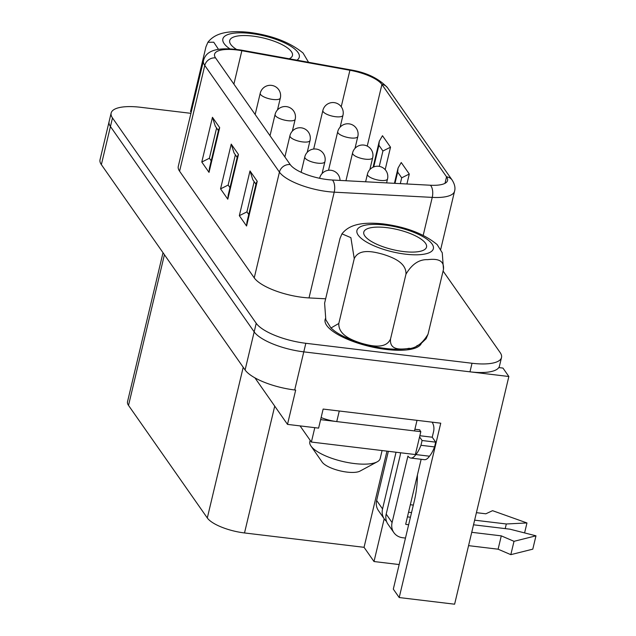 <?xml version="1.0" encoding="UTF-8"?>
<svg xmlns="http://www.w3.org/2000/svg" width="636" height="636" viewBox="0 0 636 636"><rect width="100%" height="100%" fill="white"/><g stroke="black" fill="none" stroke-linecap="round" stroke-linejoin="round"><path stroke-width="0.95" d="M443.077 271.039L500.174 352.606A41.34 13.197 -166.6 0 1 501.51 357.512A41.34 13.197 -166.6 0 1 472.023 363.259L305.829 343.289A41.34 13.197 -166.6 0 1 256.221 323.295L112.485 117.946L110.441 126.524L254.177 331.865A41.34 13.197 13.4 0 0 303.785 351.859A41.34 13.197 -166.6 0 1 254.177 331.865L110.441 126.524A41.34 13.197 -166.6 0 1 109.106 121.611A41.34 13.197 13.4 0 0 110.441 126.524L101.363 164.629L245.099 369.977A41.34 13.197 -166.6 0 0 294.707 389.971L295.676 390.091L287.504 424.387L318.604 428.123L323.144 409.067L440.748 423.194L399.209 597.546L454.613 604.2L508.856 376.504L303.785 351.859L294.707 389.971M498.799 367.576L502.957 368.077L508.856 376.504M417.415 474.981A37.206 11.925 -83.1 0 1 414.418 500.516L393.31 589.119L399.209 597.546M399.162 564.553L374.008 561.532L364.054 547.318L244.51 532.952A31.005 9.898 -166.6 0 1 207.304 517.958L243.206 367.274M164.422 254.718L128.52 405.402L207.304 517.958M128.52 405.402A31.005 9.898 -166.6 0 1 127.518 401.721L163.015 252.715M254.933 377.856L287.504 424.387M101.363 164.629A41.34 13.197 -166.6 0 1 100.027 159.723L111.149 113.041A41.34 13.197 -166.6 0 1 140.636 107.293L190.196 113.248M386.974 451.131L364.054 547.318M384.184 518.793L374.008 561.532M326.721 325.449A49.608 15.836 -166.6 0 1 326.697 325.417A49.608 15.836 -166.6 0 1 325.425 318.644A49.608 15.836 13.4 0 0 326.697 325.417A49.608 15.836 13.4 0 0 369.699 346.461A49.608 15.836 13.4 0 0 417.566 347.065A49.608 15.836 -166.6 0 1 369.739 346.469A49.608 15.836 -166.6 0 1 326.721 325.449M421.382 343.297A49.608 15.836 -166.6 0 1 417.566 347.065A49.608 15.836 13.4 0 0 421.382 343.297M325.64 298.801L309.017 297.918A40.291 12.863 -166.6 0 1 254.241 277.868L179.583 171.203A40.291 12.863 -166.6 0 1 178.279 166.417L203.472 60.666A40.291 12.863 -166.6 0 0 204.776 65.452L179.583 171.203M112.485 117.946A41.34 13.197 -166.6 0 1 111.149 113.041M501.51 357.512L499.467 366.09A41.34 13.197 -166.6 0 1 469.98 371.829L303.785 351.859L305.829 343.289M430.389 185.235L332.35 180.012A30.989 9.898 -166.6 0 1 290.231 164.589L215.564 57.924A30.989 9.898 -166.6 0 1 214.563 54.243A30.989 9.898 -166.6 0 1 241.855 50.721L349.911 70.262A30.989 9.898 -166.6 0 1 381.918 84.477L446.552 176.816A30.989 9.898 -166.6 0 1 447.553 180.497A30.989 9.898 -166.6 0 1 430.389 185.235A9.302 4.38 93 0 1 432.242 197.391L423.194 235.352M379.263 166.378L382.928 151.002L378.897 145.239L379.287 141.24L382.475 135.714L390.52 147.202L385.178 169.653M400.314 183.637L401.698 177.818L397.667 172.062L398.057 168.055L401.244 162.53L409.29 174.026L406.921 183.987M254.138 181.626L246.927 211.883L248.748 214.491M257.23 181.268L256.236 183.065L246.959 222.012L246.569 226.011L257.23 181.268L249.996 170.933L252.834 179.765L255.958 184.225M249.996 170.933L239.335 215.684L246.927 211.883M235.368 154.81L228.157 185.068L229.978 187.668M238.452 154.453L237.466 156.249L228.189 195.188L227.791 199.195L238.452 154.453L231.226 144.118L234.064 152.95L237.188 157.41M231.226 144.118L220.565 188.868L228.157 185.068M216.598 127.995L209.387 158.253L211.208 160.852M219.682 127.637L218.689 129.426L209.411 168.373L209.021 172.38L219.682 127.637L212.456 117.302L215.286 126.127L218.418 130.595M212.456 117.302L201.795 162.045L209.387 158.253M401.698 177.818L409.29 174.026M382.928 151.002L390.52 147.202M400.537 452.76A7.02 2.25 96.9 0 1 400.036 455.996L386.187 514.119A14.676 13.086 145 0 0 387.968 524.191L393.867 532.618A14.676 13.086 -35 0 1 392.086 522.546L407.93 456.044A28.119 9.015 -83.1 0 0 410.753 458.039A28.119 9.015 -83.1 0 0 415.865 454.565A34.964 11.21 96.9 0 0 420.953 445.287L422.089 440.517L419.569 436.924M407.438 516.869L410.443 517.227M473.526 524.803L509.961 529.184L535.973 535.822L514.007 541.323L501.287 535.862L471.737 532.308M405.474 538.072L402.668 537.73A14.676 13.086 -35 0 1 393.867 532.618M535.973 535.822L532.793 549.154L510.827 554.656L498.107 549.202L468.565 545.648M498.107 549.202L501.287 535.862M408.654 524.732L405.84 524.398M405.696 524.183L421.151 459.295M414.903 429.252L419.8 429.841L419.879 430.333M388.358 451.298L376.639 500.484A14.676 13.086 145 0 0 378.42 510.557L384.319 518.984A14.676 13.086 -35 0 1 382.546 508.911L396.045 452.228M419.855 435.724L432.234 437.21L433.553 431.685A14.676 13.086 145 0 0 432.138 422.161M432.234 437.21L435.7 442.155L434.563 446.917A34.964 11.21 96.9 0 1 429.475 456.203A28.119 9.015 96.9 0 1 424.355 459.677L410.753 458.039M410.331 504.73L413.328 505.087M476.42 512.664L485.84 513.801L492.558 510.676L526.966 522.951L506.32 523.977L505.215 528.611M386.505 521.337A14.676 13.086 -35 0 1 384.319 518.984M506.32 523.977L474.631 520.168M411.548 512.592L408.543 512.226M321.124 417.558A20.67 6.599 13.4 0 0 336.746 421.581L414.505 430.922L417.017 420.348M435.7 442.155L422.089 440.517M526.966 522.951L524.589 532.912M434.563 446.917L420.953 445.287M429.475 456.203L415.865 454.565M514.007 541.323L510.827 554.656M419.506 429.801L420.817 431.685L415.372 454.549L311.378 442.052L300.065 425.897M420.817 431.685L320.624 419.641M314.804 427.662L311.378 442.052M236.441 49.37A32.253 10.295 -166.6 0 1 229.699 40.569A32.253 10.295 -166.6 0 1 258.041 36.888A32.253 10.295 -166.6 0 1 291.415 51.683A32.253 10.295 -166.6 0 1 292.457 55.515A32.253 10.295 -166.6 0 1 289.173 58.774M190.522 111.602L205.953 46.818L207.885 42.294L213.752 42.207L218.458 49.298M308.54 62.272L303.038 52.987M330.966 327.993L334.258 330.768A47.008 15.01 13.4 0 0 408.407 348.433A47.008 15.01 13.4 0 0 409.171 348.282M310.161 440.311L309.812 441.758A36.172 11.551 13.4 0 0 310.972 446.035A36.172 11.551 13.4 0 0 342.327 461.378A36.172 11.551 13.4 0 0 377.228 461.815A36.172 11.551 13.4 0 0 380.185 458.524L382.085 450.55M310.972 446.035L322.15 462.086A20.67 6.599 13.4 0 0 340.069 470.855A20.67 6.599 13.4 0 0 360.008 471.101L377.228 461.815M421.199 343.432L426.12 338.718L428.036 334.178C422.137 344.171 414.926 349.021 406.404 348.727C399.821 349.41 389.399 349.983 390.536 338.972C385.821 349.506 371.106 345.952 361.797 343.368C352.702 340.467 338.265 335.299 338.813 323.462L330.951 328.009L325.815 319.749L324.606 303.157L340.037 238.373L341.961 233.849L350.881 237.649L354.252 258.677C358.966 248.143 373.674 251.697 382.991 254.281C392.078 257.183 406.523 262.35 405.967 274.188C411.874 264.194 419.084 259.345 427.607 259.647C434.189 258.963 444.604 258.383 443.475 269.394L442.258 252.794L437.123 244.534M425.492 243.238A32.253 10.295 -166.6 0 1 426.533 247.07A32.253 10.295 -166.6 0 1 392.77 249.614A32.253 10.295 -166.6 0 1 363.784 232.116A32.253 10.295 -166.6 0 1 392.126 228.443A32.253 10.295 -166.6 0 1 425.492 243.238M428.036 334.178L443.475 269.394M390.536 338.972L405.967 274.188M338.813 323.462L354.252 258.677M256.221 323.295L245.099 369.977M244.51 532.952L274.728 406.126M322.857 110.489A10.335 3.299 13.4 0 0 323.191 111.713A10.335 3.299 13.4 0 0 333.884 116.46A10.335 3.299 13.4 0 0 342.963 115.275A10.335 10.335 0 0 0 335.307 102.825A10.335 10.335 0 0 0 322.857 110.489L313.675 149.039M260.227 93.246A10.335 3.299 13.4 0 0 260.561 94.47A10.335 3.299 13.4 0 0 271.254 99.208A10.335 3.299 13.4 0 0 280.333 98.031A10.335 10.335 0 0 0 272.677 85.582A10.335 10.335 0 0 0 260.227 93.246L255.163 114.496M275.086 114.464A10.335 3.299 13.4 0 0 275.42 115.696A10.335 3.299 13.4 0 0 286.105 120.435A10.335 3.299 13.4 0 0 295.191 119.258A10.335 10.335 0 0 0 287.528 106.808A10.335 10.335 0 0 0 275.086 114.464L270.022 135.722M289.937 135.691A10.335 3.299 13.4 0 0 290.27 136.915A10.335 3.299 13.4 0 0 300.963 141.661A10.335 3.299 13.4 0 0 310.042 140.476A10.335 10.335 0 0 0 302.386 128.035A10.335 10.335 0 0 0 289.937 135.691L284.872 156.941M304.795 156.917A10.335 3.299 13.4 0 0 305.129 158.141A10.335 3.299 13.4 0 0 315.822 162.88A10.335 3.299 13.4 0 0 324.901 161.703A10.335 10.335 0 0 0 317.245 149.253A10.335 10.335 0 0 0 304.795 156.917L301.13 172.3M319.654 178.136A10.335 3.299 13.4 0 0 319.63 178.287L319.654 178.136A10.335 10.335 0 0 1 340.037 180.425M337.716 131.708A10.335 3.299 13.4 0 0 338.05 132.94A10.335 3.299 13.4 0 0 348.743 137.678A10.335 3.299 13.4 0 0 357.822 136.501A10.335 10.335 0 0 0 350.166 124.052A10.335 10.335 0 0 0 337.716 131.708L328.534 170.265M352.575 152.934A10.335 3.299 13.4 0 0 352.908 154.158A10.335 3.299 13.4 0 0 363.601 158.905A10.335 3.299 13.4 0 0 372.68 157.728A10.335 10.335 0 0 0 365.016 145.278A10.335 10.335 0 0 0 352.575 152.934L345.944 180.743M367.425 174.161A10.335 3.299 13.4 0 0 367.759 175.385A10.335 3.299 13.4 0 0 378.452 180.131A10.335 3.299 13.4 0 0 387.531 178.947A10.335 10.335 0 0 0 379.875 166.497A10.335 10.335 0 0 0 367.425 174.161L365.613 181.785M472.023 363.259L469.98 371.829M332.35 180.012A9.302 4.38 93 0 1 334.21 192.167L432.242 197.391A40.291 12.863 -166.6 0 0 454.557 191.221C455.535 187.93 454.724 184.209 452.132 180.052A9.302 8.292 -35 0 0 446.552 176.816L445.001 183.327M341.222 106.737L349.911 70.262A9.302 1.495 100.3 0 0 349.53 69.69C365.994 72.25 378.651 78.252 387.491 87.712A9.302 8.292 145 0 0 381.918 84.477L367.242 146.081M349.53 69.69L241.465 50.141A9.302 1.495 100.3 0 1 241.855 50.721L233.897 84.119M201.795 162.045L209.021 172.38M220.565 188.868L227.791 199.195M239.335 215.684L246.569 226.011M309.017 297.918L334.21 192.167A40.291 12.863 -166.6 0 1 279.435 172.118L254.241 277.868M290.231 164.589A9.302 8.292 145 0 0 279.435 172.118L204.776 65.452A9.302 8.292 -35 0 1 215.564 57.924M397.667 172.062L394.98 183.351M378.897 145.239L373.73 166.926M386.187 514.119L392.086 522.546M376.639 500.484L382.546 508.911M336.746 421.581L339.266 411.007M296.956 60.182A39.273 12.537 13.4 0 0 289.348 45.379A39.273 12.537 13.4 0 0 250.886 33.485A39.273 12.537 13.4 0 0 229.739 48.773M384.971 225.033A39.273 12.537 13.4 0 0 368.268 243.031A39.273 12.537 13.4 0 0 432.242 250.711A39.273 12.537 13.4 0 0 384.971 225.033M340.141 127.136L342.963 115.275M277.511 109.885L280.333 98.031M292.361 131.111L295.191 119.258M307.22 152.338L310.042 140.476M322.078 173.556L324.901 161.703M354.999 148.355L357.822 136.501M369.858 169.581L372.68 157.728M386.593 182.906L387.531 178.947M454.557 191.221L440.7 249.399M241.465 50.141C211.868 45.705 205.349 53.488 203.472 60.666M452.132 180.052L387.491 87.712M398.057 168.055L394.423 183.319M379.287 141.24L373.101 167.189M303.022 53.003C289.929 42.246 272.033 35.378 249.336 32.38C222.147 29.447 213.02 35.926 207.869 42.286M408.407 348.433L409.33 348.25M416.548 346.024L419.514 344.513M437.107 244.55C424.013 233.802 406.118 226.925 383.413 223.936C356.224 221.002 347.105 227.473 341.953 233.833"/></g></svg>
